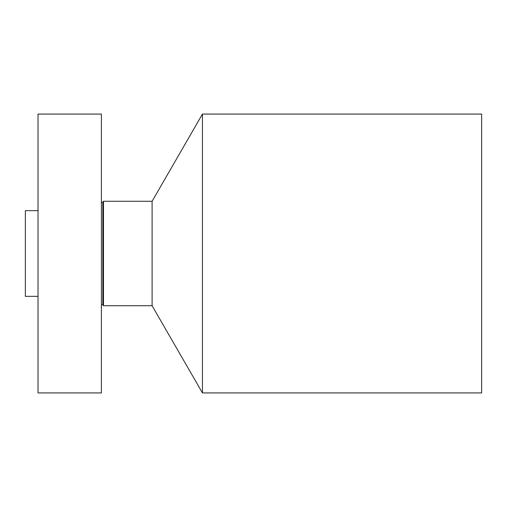 <?xml version="1.0" encoding="UTF-8"?>
<svg xmlns="http://www.w3.org/2000/svg" width="507" height="507" viewBox="0 0 507 507"><rect width="100%" height="100%" fill="white"/><g stroke="black" fill="none" stroke-linecap="round" stroke-linejoin="round"><path stroke-width="0.76" d="M38.025 392.925L38.025 114.075L101.4 114.075L101.4 392.925L38.025 392.925M38.025 296.342L25.35 296.342L25.35 210.659L38.025 210.659M202.445 114.075L202.445 392.925L481.65 392.925L481.65 114.075L202.445 114.075L152.1 201.279L103.479 201.279L102.82 202.42L101.4 202.04M202.445 392.925L152.1 305.721L152.1 201.279M152.1 305.721L103.479 305.721L103.479 201.279M103.479 305.721L102.82 304.58L102.82 202.42M102.82 304.58L101.4 304.961"/></g></svg>
